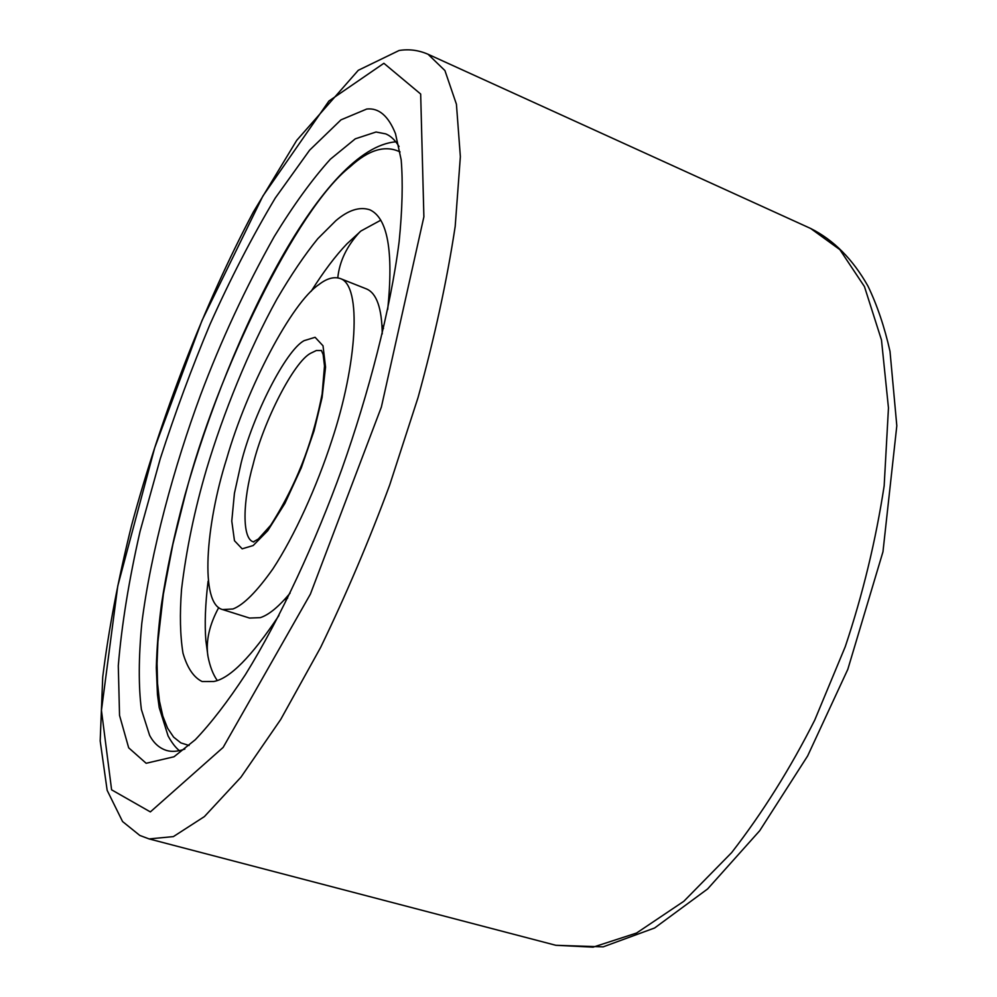 <?xml version="1.0" encoding="UTF-8"?>
<svg xmlns="http://www.w3.org/2000/svg" width="997" height="997" viewBox="0 0 997 997"><rect width="100%" height="100%" fill="white"/><g stroke="black" fill="none" stroke-linecap="round" stroke-linejoin="round"><path stroke-width="1.5" d="M184.856 749.059C177.915 751.539 171.82 752.012 166.599 750.479C159.358 748.186 153.688 743.114 149.575 735.238L141.4 709.552C138.446 686.272 138.583 657.546 141.798 623.387C150.846 551.466 174.301 465.973 200.484 395.248C220.998 340.55 245.598 287.659 274.262 236.551C293.405 205.257 312.098 179.472 330.368 159.208L355.293 138.82L376.043 132.003L385.777 133.897C390.762 135.966 395.186 140.178 399.049 146.522M366.746 109.034L340.986 119.852L309.606 150.186L275.272 198.029C251.954 237.087 230.182 279.235 209.956 324.461C191.698 368.067 175.136 412.833 160.268 458.72L140.103 531.214C128.925 580.167 121.646 625.019 118.294 665.784L119.54 715.41L128.675 747.812L146.16 763.278L173.989 756.773L195.3 739.712C211.065 723.174 227.765 701.489 245.399 674.657C281.042 617.068 315.688 541.508 341.921 468.914C368.703 393.479 390.525 309.307 399.136 241.648C402.339 209.544 403.025 182.277 401.18 159.844L395.485 133.673C388.381 115.901 378.798 107.688 366.746 109.034M382.237 333.908C381.888 308.247 376.654 293.268 366.547 288.956L340.276 278.537C333.87 276.443 326.754 278.45 318.928 284.556C291.722 302.627 247.069 387.571 226.655 458.77C205.681 524.883 199.525 604.157 222.605 609.566L232.974 608.98C243.555 604.93 256.877 591.533 272.966 568.788C294.526 535.95 316.946 486.374 331.901 440.188C357.038 364.578 362.272 285.416 340.276 278.537M222.605 609.566L249.562 618.065L260.354 617.629C268.891 614.862 278.811 606.687 290.102 593.115M380.804 220.187L360.976 230.98L347.006 243.779C335.515 255.768 323.551 271.633 311.139 291.336M208.086 581.239C205.27 604.419 204.547 624.272 205.893 640.784L207.999 656.475C209.956 666.47 213.022 674.446 217.209 680.415M387.708 309.469C393.628 251.132 387.646 217.907 369.787 209.781C359.581 206.466 348.265 210.105 335.839 220.698L317.806 238.682C304.658 254.846 291.024 274.985 276.904 299.112C248.664 350.159 223.141 413.73 206.578 469.039C194.639 509.592 186.289 549.696 181.541 589.352C179.647 614.239 180.133 635.513 182.987 653.172C187.286 667.94 193.655 677.387 202.092 681.524L213.757 681.499C229.858 678.608 251.58 656.612 278.923 615.523M149.126 838.926L173.378 836.608L204.385 816.605L240.938 777.224L280.705 719.485L320.61 647.464C346.208 594.461 369.239 540.287 389.715 484.953L418.042 397.554C434.642 337.347 447.017 280.294 455.193 226.381L460.365 156.654L456.427 104.236L444.924 70.563L428.049 54.262C418.578 50.149 408.92 48.89 399.062 50.511L358.297 70.288L296.707 140.378L253.363 211.975C204.148 304.845 160.866 416.896 131.629 525.182C118.294 578.833 108.648 629.468 102.716 677.088L100.186 740.945L107.153 790.334L122.569 821.54L139.817 835.449L149.126 838.926L555.852 945.293L593.115 947.15L636.547 933.042L683.842 901.276L731.661 852.597C762.618 812.667 790.322 768.488 814.761 720.046L845.269 646.642C862.766 594.399 875.727 540.81 884.165 485.863L888.464 407.935L881.485 340.002L864.449 286.588L839.848 249.624L810.661 228.475C833.592 239.916 852.697 259.133 867.976 286.114C877.186 305.281 884.538 327.041 890.009 351.38L896.814 425.794L882.968 551.777L847.811 669.336L807.632 755.95L759.726 830.7L707.646 888.925L654.63 927.983L603.185 946.851L555.852 945.293M383.882 63.297L420.672 94.03L423.887 216.835L381.377 407.038L310.403 594.1L223.141 747.414L150.36 811.907L111.602 789.823L101.445 710.375L117.771 585.949L154.685 447.852L201.98 320.573L262.884 196.023L328.885 101.071L383.882 63.297M304.06 340.675C285.778 350.421 252.752 415.587 241.112 463.057L234.42 493.353L231.778 521.07L234.469 540.723L242.159 548.824L253.163 545.546L267.782 530.678L284.88 503.448L301.293 467.805L314.018 430.953L322.093 397.491L325.545 367.108L323.016 345.797L315.102 337.298L304.06 340.675M321.483 350.533L316.348 350.52L310.715 353.225C293.965 361.712 263.644 421.046 253.126 464.378C242.832 500.407 241.586 539.689 253.824 541.982M400.071 151.943C385.328 144.777 368.678 149.724 350.134 166.761C296.72 208.248 216.062 374.922 185.243 494.998L172.892 544.25L163.371 594.162L157.912 641.744L157.052 663.566L157.551 683.506L159.47 701.14L162.835 716.108L167.571 728.171L173.615 737.119L180.831 742.877L189.081 745.494M428.049 54.262L810.661 228.475M383.509 328.499L381.951 324.823M284.145 599.97L287.672 598.1M321.37 350.396L323.14 354.533L324.499 366.024L322.131 393.94C314.329 433.67 301.082 477.451 270.685 525.269L258.335 539.003L253.3 541.894M395.809 141.823C323.801 147.718 231.279 330.792 184.856 495.422C174.45 533.644 166.636 570.085 161.402 604.755C158.498 627.188 156.803 648.2 156.317 667.791L157.464 694.647L159.221 707.621L168.082 735.936C171.82 742.715 175.584 747.625 179.385 750.654M218.729 607.572C209.47 624.596 205.831 640.56 207.8 655.465M337.784 277.827C339.466 261.314 346.869 245.947 360.017 231.74"/></g></svg>
